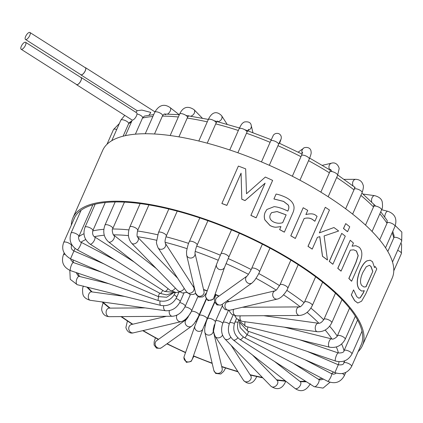 <?xml version="1.0" encoding="UTF-8"?>
<svg xmlns="http://www.w3.org/2000/svg" width="423" height="423" viewBox="0 0 423 423"><rect width="100%" height="100%" fill="white"/><g stroke="black" fill="none" stroke-linecap="round" stroke-linejoin="round"><path stroke-width="0.63" d="M363.933 286.984L366.017 286.81L363.997 287L361.802 285.562C359.767 282.939 360.142 278.514 362.939 272.29L366.26 266.76L369.385 265.284L370.976 266.39L372.822 271.381L366.017 286.81M365.895 286.778L372.822 271.381M372.7 271.355L370.855 266.363L369.327 265.274M353.533 289.929A158.35 53.673 23.8 0 1 353.654 290.067L356.748 296.639L358.73 298.146L360.248 297.803L363.225 293.144L364.309 290.686L361.697 291.082L359.407 289.332C356.34 285.435 356.689 278.863 360.444 269.604C362.564 265.025 364.758 262.112 367.032 260.869L370.167 260.23L372.52 261.726L374.519 267.537L375.143 266.501A158.35 53.673 23.8 0 1 376.782 268.912L365.821 293.758L361.596 301.192L357.8 303.032L354.717 300.679L351.37 294.842L353.533 289.929L351.37 294.842M357.736 303.016L354.596 300.653L351.254 294.82M374.397 267.505L375.143 266.501M361.639 291.072L359.286 289.306C356.224 285.414 356.573 278.842 360.327 269.588C362.448 265.004 364.642 262.091 366.915 260.848L367.032 260.869M366.915 260.848L370.109 260.219M358.667 298.136L360.126 297.776L363.103 293.113L364.14 290.754M349.742 226.786L347.574 231.693A158.35 53.673 -156.2 0 0 343.561 228.52L345.728 223.608A158.35 53.673 23.8 0 1 349.742 226.786M345.728 223.608L343.465 228.52A158.207 53.626 -156.2 0 1 347.479 231.693L347.574 231.693M324.097 235.944L327.471 259.976A158.35 53.673 -156.2 0 0 322.548 256.306L319.82 236.637L317.393 237.361L312.222 249.089A158.35 53.673 -156.2 0 0 308.06 246.345L325.287 207.281A158.35 53.673 23.8 0 1 329.448 210.025L319.37 232.877L333.943 227.532A158.35 53.673 23.8 0 1 338.643 231L324.097 235.944M322.548 256.306L322.463 256.312A158.207 53.626 -156.2 0 1 327.381 259.981L327.471 259.976M319.296 232.888L333.943 227.532M312.222 249.089L312.142 249.099A158.207 53.626 -156.2 0 0 307.986 246.355L325.287 207.281M322.463 256.312L319.74 236.653M272.639 180.394L256.148 217.787A158.35 53.673 -156.2 0 0 250.897 215.386L265.105 183.17L245.044 200.55A158.35 53.673 -156.2 0 0 241.797 199.196L241.073 173.144L226.86 205.361A158.35 53.673 -156.2 0 0 221.874 203.479L238.371 166.08A158.35 53.673 23.8 0 1 245.673 168.862L246.509 193.734L265.332 177.068A158.35 53.673 23.8 0 1 272.639 180.394M265.105 183.17L250.871 215.429A158.207 53.626 -156.2 0 1 256.121 217.829L256.148 217.787M265.084 183.212L245.028 200.597A158.207 53.626 -156.2 0 0 241.787 199.244L241.068 173.197L226.86 205.414A158.207 53.626 -156.2 0 0 221.879 203.532L221.874 203.479M282.707 222.657C279.751 223.608 276.758 223.402 273.729 222.043C270.133 220.203 269.023 217.655 270.403 214.398L271.571 212.647L277.107 211.548L286.144 214.868L282.707 222.657M282.67 222.667L286.144 214.868M286.096 214.895L277.065 211.585L271.555 212.663M279.661 229.562L280.967 226.596L276.468 227.156C274.749 227.352 272.618 226.807 270.07 225.517L264.946 219.934C264.037 217.48 264.116 214.921 265.189 212.251L266.887 209.485L274.13 206.641C278.085 207.016 282.643 208.502 287.799 211.109L288.2 210.199C289.105 208.063 289.094 206.302 288.158 204.933L283.6 201.39L274.241 199.022A158.35 53.673 -156.2 0 0 273.961 198.884L276.087 194.067C278.598 194.474 281.729 195.526 285.472 197.224C289.284 199.09 291.817 201.29 293.07 203.828C294.45 206.435 294.366 209.475 292.816 212.943L284.356 232.127A158.35 53.673 -156.2 0 0 279.661 229.562L280.967 226.596M284.356 232.127L284.304 232.158A158.207 53.626 -156.2 0 0 279.614 229.594M287.772 211.093L288.153 210.231C289.057 208.09 289.046 206.334 288.111 204.965L283.558 201.422L274.21 199.059A158.207 53.626 -156.2 0 0 273.924 198.921L276.087 194.067M280.92 226.622L276.425 227.188C274.707 227.384 272.576 226.839 270.027 225.554L264.909 219.971C264.005 217.517 264.084 214.958 265.158 212.293L266.871 209.501M317.076 216.317L314.908 221.224A158.35 53.673 -156.2 0 0 314.691 221.086L312.46 219.41C310.07 217.935 307.294 217.644 304.132 218.532L295.349 238.44A158.35 53.673 -156.2 0 0 290.834 235.791L303.206 207.73A158.35 53.673 23.8 0 1 307.727 210.379L305.882 214.561C310.249 213.467 313.422 213.636 315.405 215.064L317.076 216.317M314.691 221.086L314.617 221.102A158.207 53.626 -156.2 0 1 314.839 221.24L314.908 221.224M295.349 238.44L295.286 238.461A158.207 53.626 -156.2 0 0 290.775 235.817L303.206 207.73M314.617 221.102L312.391 219.431C310.001 217.956 307.23 217.665 304.068 218.554M345.274 236.166L332.896 264.227A158.35 53.673 -156.2 0 0 329.358 261.43L341.731 233.364A158.35 53.673 23.8 0 1 345.274 236.166M341.731 233.364L329.263 261.43A158.207 53.626 -156.2 0 1 332.801 264.227L332.896 264.227M359.65 263L351.613 281.21A158.35 53.673 -156.2 0 0 348.927 278.477L355.986 262.477L358.218 255.672L356.483 251.019L353.713 249.829L350.318 250.146L341.065 271.117A158.35 53.673 -156.2 0 0 337.855 268.33L350.233 240.269A158.35 53.673 23.8 0 1 353.443 243.056L352.068 246.175L355.891 245.7L359.227 247.259C362.559 250.654 362.696 255.904 359.65 263M353.66 249.829L356.378 251.008L358.107 255.661L355.875 262.461L348.816 278.461A158.207 53.626 -156.2 0 1 351.502 281.195L351.613 281.21M352.084 246.133L355.838 245.694M341.065 271.117L340.964 271.111A158.207 53.626 -156.2 0 0 337.755 268.325L350.233 240.269M72.909 217.887L102.673 150.408A158.207 53.626 23.8 0 1 269.065 165.192A158.207 53.626 23.8 0 1 392.184 278.096L362.421 345.58A158.207 53.626 -156.2 0 0 239.302 232.671A158.207 53.626 -156.2 0 0 72.909 217.887A158.207 53.626 -156.2 0 0 71.313 225.173M358.117 351.672A158.207 53.626 -156.2 0 0 362.421 345.58M73.708 219.743A156.785 53.139 23.8 0 1 74.215 218.464A156.785 53.139 23.8 0 1 81.242 210.131A156.785 53.139 23.8 0 1 95.624 204.092A156.785 53.139 23.8 0 1 116.124 201.94A156.785 53.139 23.8 0 1 141.721 203.796A156.785 53.139 23.8 0 1 171.119 209.559A156.785 53.139 23.8 0 1 202.855 218.94A156.785 53.139 23.8 0 1 235.336 231.466A156.785 53.139 23.8 0 1 266.929 246.519A156.785 53.139 23.8 0 1 296.047 263.333A156.785 53.139 23.8 0 1 321.242 281.073A156.785 53.139 23.8 0 1 341.239 298.844A156.785 53.139 23.8 0 1 355.04 315.759A156.785 53.139 23.8 0 1 361.951 330.966A156.785 53.139 23.8 0 1 361.628 343.703A156.785 53.139 23.8 0 1 361.115 345.004A156.785 53.139 23.8 0 1 360.512 346.241M25.433 45.298A4.135 1.597 -57.5 0 0 25.586 42.295A4.135 1.597 -57.5 0 0 22.022 44.923A4.135 1.597 -57.5 0 0 21.15 49.269A4.135 1.597 -57.5 0 0 25.433 45.298M80.703 77.361A4.278 1.65 122.5 0 1 81.137 77.467L136.608 112.756A4.278 1.65 122.5 0 1 136.111 116.563A4.278 1.65 122.5 0 1 132.69 120.047A4.278 1.65 122.5 0 1 132.018 119.973L76.547 84.679A4.278 1.65 122.5 0 1 76.267 84.336M81.137 77.467A4.278 1.65 122.5 0 1 80.64 81.269A4.278 1.65 122.5 0 1 77.219 84.753A4.278 1.65 122.5 0 1 76.547 84.679M21.15 49.269L76.621 84.563A4.135 1.597 -57.5 0 0 80.909 80.587A4.135 1.597 -57.5 0 0 81.063 77.589L25.586 42.295M85.034 67.543A4.278 1.65 122.5 0 1 85.467 67.648A4.278 1.65 122.5 0 1 84.563 72.143A4.278 1.65 122.5 0 1 80.878 74.866A4.278 1.65 122.5 0 1 80.597 74.517M148.944 115.204A4.278 1.65 -57.5 0 0 150.768 112.402L141.853 110.075L137.253 110.704L135.92 112.317M29.763 35.479A4.135 1.597 -57.5 0 0 29.917 32.481A4.135 1.597 -57.5 0 0 26.353 35.109A4.135 1.597 -57.5 0 0 25.48 39.455A4.135 1.597 -57.5 0 0 29.763 35.479M25.48 39.455L80.952 74.744A4.135 1.597 -57.5 0 0 85.24 70.773A4.135 1.597 -57.5 0 0 85.388 67.77L29.917 32.481M187.548 317.229A48.46 16.423 -156.2 0 0 188.013 317.488M195.659 321.427A48.46 16.423 -156.2 0 0 196.531 321.834M204.383 325.224A48.46 16.423 -156.2 0 0 205.224 325.557M213.356 328.428A48.46 16.423 -156.2 0 0 213.705 328.534M228.991 301.631A48.46 16.423 -156.2 0 0 227.363 300.642M219.029 296.084A48.46 16.423 -156.2 0 0 215.122 294.202M207.244 290.828A48.46 16.423 -156.2 0 0 203.526 289.427M194.03 286.424A48.46 16.423 -156.2 0 0 192.951 286.133M206.842 320.306A44.182 14.974 23.8 0 1 206.53 320.185M198.678 316.795A44.182 14.974 23.8 0 1 198.329 316.631M283.574 294.847A143.957 48.793 23.8 0 1 300.134 306.723M307.103 312.364A143.957 48.793 23.8 0 1 318.958 323.278M325.176 330.04A143.957 48.793 23.8 0 1 331.902 338.95M336.333 346.966A143.957 48.793 23.8 0 1 338.437 353.004M339.019 361.728A143.957 48.793 23.8 0 1 338.3 364.774M333.536 372.034A143.957 48.793 23.8 0 1 331.532 373.683M321.982 378.331A143.957 48.793 23.8 0 1 318.493 379.304M305.48 381.165A143.957 48.793 23.8 0 1 299.87 381.372M285.25 380.758A143.957 48.793 23.8 0 1 276.637 379.791M262.382 377.416A143.957 48.793 23.8 0 1 250.062 374.699M237.795 371.463A143.957 48.793 23.8 0 1 221.694 366.466M212.119 363.124A143.957 48.793 23.8 0 1 193.464 355.817M185.591 352.422A143.957 48.793 23.8 0 1 167.127 343.698M158.599 339.283A143.957 48.793 23.8 0 1 143.117 330.575M132.811 324.208A143.957 48.793 23.8 0 1 121.512 316.6M110.165 308.118A143.957 48.793 23.8 0 1 102.837 302.043M92.108 291.928A143.957 48.793 23.8 0 1 87.884 287.339M79.651 276.489A143.957 48.793 23.8 0 1 77.61 273.047M73.475 262.598A143.957 48.793 23.8 0 1 73.01 259.886M71.566 245.752A4.278 1.449 -156.2 0 0 68.029 242.749A4.278 1.449 -156.2 0 0 63.704 242.427C61.203 249.163 63.482 254.63 70.53 258.818L73.914 250.966A143.957 48.793 23.8 0 1 75.088 248.486M81.01 242.199A143.957 48.793 23.8 0 1 85.758 239.54M94.403 236.721A143.957 48.793 23.8 0 1 104.275 235.23M113.48 234.85A143.957 48.793 23.8 0 1 128.455 235.622M137.412 236.711A143.957 48.793 23.8 0 1 156.563 240.253M165.107 242.294A143.957 48.793 23.8 0 1 187.014 248.65M195.177 251.405A143.957 48.793 23.8 0 1 218.178 260.23M226.035 263.608A143.957 48.793 23.8 0 1 248.444 274.315M256.042 278.329A143.957 48.793 23.8 0 1 276.24 290.104M279.582 285.657A148.23 50.242 -156.2 0 0 258.728 273.533M251.156 269.541A148.23 50.242 -156.2 0 0 228.182 258.575M220.325 255.196A148.23 50.242 -156.2 0 0 196.727 246.123M188.616 243.378A148.23 50.242 -156.2 0 0 165.964 236.774M157.615 234.76A148.23 50.242 -156.2 0 0 137.449 230.974M128.867 229.895A148.23 50.242 -156.2 0 0 112.624 228.991M103.836 229.308A148.23 50.242 -156.2 0 0 92.743 230.916M83.966 233.75A148.23 50.242 -156.2 0 0 78.81 236.637M361.623 343.725L351.603 366.44A4.278 1.449 -156.2 0 0 351.619 366.403A4.278 1.449 -156.2 0 0 348.224 363.362A4.278 1.449 -156.2 0 0 343.783 362.987A4.278 1.449 -156.2 0 0 343.767 363.024A148.23 50.242 -156.2 0 0 344.354 360.956M344.021 350.757A148.23 50.242 -156.2 0 0 341.641 344.031M337.221 336.111A148.23 50.242 -156.2 0 0 329.665 326.228M323.711 319.82A148.23 50.242 -156.2 0 0 310.9 308.113M304.174 302.709A148.23 50.242 -156.2 0 0 286.794 290.3M128.587 123.765A148.23 50.242 23.8 0 1 131.41 122.025M142.514 118.043A148.23 50.242 23.8 0 1 152.872 116.489M162.384 116.114A148.23 50.242 23.8 0 1 178.342 116.991M187.204 118.091A148.23 50.242 23.8 0 1 207.265 121.856M215.714 123.891A148.23 50.242 23.8 0 1 238.355 130.49M246.487 133.24A148.23 50.242 23.8 0 1 270.107 142.318M277.964 145.697A148.23 50.242 23.8 0 1 300.959 156.674M308.541 160.677A148.23 50.242 23.8 0 1 329.39 172.801M336.671 177.486A148.23 50.242 23.8 0 1 353.982 189.853M360.882 195.405A148.23 50.242 23.8 0 1 373.514 206.963M379.843 213.811A148.23 50.242 23.8 0 1 387.013 223.249M392.142 232.814A148.23 50.242 23.8 0 1 393.802 237.89M345.75 372.446L344.269 375.809A4.278 1.449 -156.2 0 0 342.397 373.52M344.269 375.809C340.494 382.424 334.968 384.264 327.682 381.324A4.278 0.793 -62.3 0 0 328.047 381.218A4.278 0.793 -62.3 0 0 330.707 377.237A4.278 0.793 -62.3 0 0 331.653 373.752L333.673 374.228L335.407 373.652M327.682 381.324L244.589 337.713A4.278 0.793 -62.3 0 0 244.949 337.607A4.278 0.793 -62.3 0 0 247.011 334.783M244.589 337.713C238.175 333.557 236.134 327.962 238.466 320.93A4.278 1.449 23.8 0 1 238.657 320.703A4.278 1.449 23.8 0 1 238.667 320.697M236.536 318.545L234.807 322.469A4.278 1.449 23.8 0 1 235.389 322.077A4.278 1.449 23.8 0 1 237.943 322.363M234.807 322.469C232.46 329.369 234.136 335.011 239.836 339.399A4.278 1.65 -57.5 0 0 240.507 339.473A4.278 1.65 -57.5 0 0 243.336 336.962M239.836 339.399L314.167 386.691A4.278 1.65 -57.5 0 0 314.839 386.765A4.278 1.65 -57.5 0 0 318.26 383.28A4.278 1.65 -57.5 0 0 318.757 379.479L293.287 363.272M393.781 270.81L401.39 253.562A4.278 1.449 -156.2 0 0 401.401 253.525A4.278 1.449 -156.2 0 0 397.657 250.342M351.603 366.44C347.918 372.964 342.35 375.027 334.905 372.621L338.284 364.769L307.188 351.381M334.905 372.621L247.217 334.873L248.602 331.389M233.062 315.135L229.589 323.019A4.278 1.449 23.8 0 1 230.731 322.564A4.278 1.449 23.8 0 1 234.384 323.553M229.589 323.019C227.209 329.739 228.394 335.339 233.152 339.817A4.278 2.427 -51.8 0 0 234.168 340.134A4.278 2.427 -51.8 0 0 237.816 337.797M233.152 339.817L294.995 388.42A4.278 2.427 -51.8 0 0 296.015 388.737A4.278 2.427 -51.8 0 0 300.06 385.813A4.278 2.427 -51.8 0 0 300.282 381.694L274.633 361.538M362.003 331.183L351.92 354.046A4.278 1.449 -156.2 0 0 351.941 353.665A4.278 1.449 -156.2 0 0 348.097 350.789A4.278 1.449 -156.2 0 0 344.095 350.593C343.973 352.296 342.033 353.083 338.268 352.951L299.807 339.828M392.512 262.006L401.702 241.173A4.278 1.449 -156.2 0 0 401.723 240.787A4.278 1.449 -156.2 0 0 397.879 237.916A4.278 1.449 -156.2 0 0 393.876 237.721L387.817 251.468M351.92 354.046C348.319 360.491 342.852 362.823 335.508 361.046A4.278 0.999 -71.2 0 1 335.265 360.676A4.278 0.999 -71.2 0 1 336.206 355.965A4.278 0.999 -71.2 0 1 338.268 352.951M335.508 361.046L247.624 331.056A4.278 0.999 -71.2 0 1 247.381 330.691A4.278 0.999 -71.2 0 1 247.963 326.984M228.409 310.44L223.074 322.543A4.278 1.449 23.8 0 1 224.914 322.146A4.278 1.449 23.8 0 1 229.25 323.849M223.074 322.543C220.647 328.994 221.229 334.434 224.819 338.865A4.278 3.077 -44.3 0 0 226.257 339.563A4.278 3.077 -44.3 0 0 230.757 337.231M224.819 338.865L271.074 386.336A4.278 3.077 -44.3 0 0 272.518 387.034A4.278 3.077 -44.3 0 0 276.991 384.734A4.278 3.077 -44.3 0 0 277.202 380.372L252.51 355.034M271.074 386.336C277.361 390.466 282.152 389.012 285.44 381.969A4.278 1.449 -156.2 0 0 285.308 381.229M355.346 316.235L345.194 339.251A4.278 1.449 -156.2 0 0 345.031 338.458A4.278 1.449 -156.2 0 0 340.927 335.836A4.278 1.449 -156.2 0 0 337.369 335.804C338.088 335.973 333.366 340.198 331.569 338.881L284.272 327.169M385.533 247.793L394.976 226.379A4.278 1.449 -156.2 0 0 394.812 225.581A4.278 1.449 -156.2 0 0 390.715 222.958A4.278 1.449 -156.2 0 0 387.156 222.926L379.664 239.904M345.194 339.251C341.71 345.617 336.486 348.261 329.512 347.183A4.278 1.84 -76.1 0 1 328.92 346.712A4.278 1.84 -76.1 0 1 328.988 341.805A4.278 1.84 -76.1 0 1 331.569 338.881M329.512 347.183L245.842 326.461A4.278 1.84 -76.1 0 1 245.245 325.99A4.278 1.84 -76.1 0 1 245.113 321.744M381.631 209.745L387.849 211.283A4.278 1.84 103.9 0 0 384.761 216.962M222.398 305.644L215.587 321.078A4.278 1.449 23.8 0 1 218.231 320.835A4.278 1.449 23.8 0 1 222.799 323.198M215.587 321.078L213.647 330.437C213.319 331.04 213.837 333.033 215.201 336.417A4.278 3.58 -32.8 0 0 217.168 337.781A4.278 3.58 -32.8 0 0 222.503 335.106M215.201 336.417L243.548 380.383A4.278 3.58 -32.8 0 0 245.52 381.747A4.278 3.58 -32.8 0 0 250.152 380.145A4.278 3.58 -32.8 0 0 250.739 375.746L231.132 345.348M341.99 299.621L331.769 322.802A4.278 1.449 -156.2 0 0 331.23 321.543A4.278 1.449 -156.2 0 0 327.069 319.238A4.278 1.449 -156.2 0 0 323.944 319.349C322.014 322.183 320.185 323.489 318.456 323.267L263.73 315.69M372.06 231.455L381.551 209.924A4.278 1.449 -156.2 0 0 381.012 208.666A4.278 1.449 -156.2 0 0 376.851 206.361A4.278 1.449 -156.2 0 0 373.731 206.477L365.514 225.099M331.769 322.802C328.46 329.062 323.627 332.044 317.282 331.738A4.278 2.591 -82.1 0 1 316.245 331.183A4.278 2.591 -82.1 0 1 315.495 326.233A4.278 2.591 -82.1 0 1 318.456 323.267M317.282 331.738L242.014 321.316A4.278 2.591 -82.1 0 1 240.978 320.761A4.278 2.591 -82.1 0 1 240.216 315.838M363.04 194.051L374.736 195.669A4.278 2.591 97.9 0 0 372.15 197.62A4.278 2.591 97.9 0 0 371.701 202.009M214.715 302.36L207.513 318.688A4.278 1.449 23.8 0 1 211.019 318.704A4.278 1.449 23.8 0 1 215.333 321.676M204.822 332.182A4.278 3.897 -13.3 0 0 207.36 334.884A4.278 3.897 -13.3 0 0 211.674 334.133A4.278 3.897 -13.3 0 0 213.166 330.31L222.165 368.47A4.278 3.897 -13.3 0 1 220.732 372.351A4.278 3.897 -13.3 0 1 216.38 373.134A4.278 3.897 -13.3 0 1 213.842 370.432L204.822 332.182L204.684 328.734C205.663 323.521 206.609 320.174 207.513 318.688M322.617 282.162L312.317 305.512A4.278 1.449 -156.2 0 0 311.228 303.772A4.278 1.449 -156.2 0 0 307.183 301.832A4.278 1.449 -156.2 0 0 304.491 302.064C301.916 305.665 300.245 307.278 299.484 306.913L242.368 307.272M352.623 214.123L362.104 192.639A4.278 1.449 -156.2 0 0 361.015 190.895A4.278 1.449 -156.2 0 0 356.97 188.959A4.278 1.449 -156.2 0 0 354.278 189.187L345.639 208.777M312.317 305.512C309.261 311.603 304.999 314.918 299.537 315.463A4.278 3.21 -90.4 0 1 297.887 314.865A4.278 3.21 -90.4 0 1 296.407 310.07A4.278 3.21 -90.4 0 1 299.484 306.913M299.537 315.463L236.446 315.865A4.278 3.21 -90.4 0 1 234.797 315.267A4.278 3.21 -90.4 0 1 233.697 309.308M344.153 179.384L355.759 179.31A4.278 3.21 89.6 0 0 352.935 181.604A4.278 3.21 89.6 0 0 353.147 186.004M206.355 299.373L199.244 315.5A4.278 1.449 23.8 0 1 203.637 315.854A4.278 1.449 23.8 0 1 207.069 318.953L214.577 301.927M199.244 315.5L194.913 325.911A4.278 4.024 19.4 0 0 197.324 331.008A4.278 4.024 19.4 0 0 202.982 328.75L207.069 318.953M194.913 325.911L184.148 356.526A4.278 4.024 19.4 0 0 186.559 361.628A4.278 4.024 19.4 0 0 192.216 359.365L202.982 328.75M298.199 264.713L287.814 288.259A4.278 1.449 -156.2 0 0 286.038 286.033A4.278 1.449 -156.2 0 0 279.989 284.806L276.774 289.602L275.399 290.738M328.174 196.743L337.596 175.381A4.278 1.449 -156.2 0 0 335.825 173.155A4.278 1.449 -156.2 0 0 329.771 171.934L320.856 192.153M287.814 288.259C287.101 290.352 285.229 293.012 282.204 296.237L281.126 297.152C279.328 298.384 278.07 299.024 277.356 299.061A4.278 3.67 -103.2 0 1 274.754 298.58A4.278 3.67 -103.2 0 1 272.687 294.26A4.278 3.67 -103.2 0 1 275.325 290.754L227.659 301.943A4.278 3.67 -103.2 0 0 224.946 305.422A4.278 3.67 -103.2 0 0 227.014 309.784A4.278 3.67 -103.2 0 0 229.61 310.271L225.01 309.578L222.794 306.939L222.244 304.301M322.374 165.324L331.68 163.135A4.278 3.67 76.8 0 0 329.898 169.914M191.296 311.524A4.278 1.449 23.8 0 1 196.457 312.433A4.278 1.449 23.8 0 1 199.027 315.119L206.123 299.035M155.431 337.882L154.162 341.736L154.083 345.009L156.505 348.145L160.291 348.341L161.66 347.606A4.278 3.944 54.4 0 1 157.552 347.806A4.278 3.944 54.4 0 1 156.69 340.647L186.649 319.233A4.278 3.944 54.4 0 0 187.558 326.36A4.278 3.944 54.4 0 0 191.667 326.154L194.083 323.69C196.869 319.534 198.519 316.679 199.027 315.119M269.969 248.132L259.484 271.904A4.278 1.449 -156.2 0 0 256.914 269.218A4.278 1.449 -156.2 0 0 251.659 268.452C251.167 269.842 249.866 272.116 247.751 275.273L247.154 275.981M299.933 180.198L309.271 159.027A4.278 1.449 -156.2 0 0 306.701 156.341A4.278 1.449 -156.2 0 0 301.446 155.574L292.335 176.232M259.484 271.904C258.976 273.459 257.327 276.314 254.54 280.47L252.124 282.939A4.278 3.944 -125.6 0 1 248.015 283.14A4.278 3.944 -125.6 0 1 247.106 276.018L217.147 297.427A4.278 3.944 -125.6 0 0 218.009 304.586A4.278 3.944 -125.6 0 0 222.123 304.386L220.78 305.11L216.936 304.914L214.551 301.821L214.614 298.543L215.83 294.81M298.199 152.121L303.428 148.383A4.278 3.944 54.4 0 0 302.286 153.433M184.914 306.939A4.278 1.449 23.8 0 1 189.837 308.616A4.278 1.449 23.8 0 1 191.614 310.842L197.874 296.645M176.962 315.135A4.278 3.67 76.8 0 0 178.554 321.163A4.278 3.67 76.8 0 0 181.155 321.644C181.869 321.602 183.127 320.967 184.93 319.73L186.009 318.82C189.033 315.595 190.9 312.935 191.614 310.842M166.445 316.309L131.458 324.526A4.278 3.67 76.8 0 0 128.751 328.005A4.278 3.67 76.8 0 0 130.813 332.367A4.278 3.67 76.8 0 0 133.414 332.848L181.155 321.644M239.36 233.221L228.753 257.263A4.278 1.449 -156.2 0 0 225.327 254.165A4.278 1.449 -156.2 0 0 220.933 253.811L216.597 264.222L205.837 294.836A4.278 4.024 -160.6 0 0 208.248 299.939A4.278 4.024 -160.6 0 0 213.901 297.676L224.666 267.056A4.278 4.024 -160.6 0 1 219.008 269.319A4.278 4.024 -160.6 0 1 216.597 264.222M269.314 165.298L278.54 144.386A4.278 1.449 -156.2 0 0 275.109 141.293A4.278 1.449 -156.2 0 0 270.715 140.933L261.462 161.914M280.2 140.727A4.278 4.024 19.4 0 0 280.946 139.458L281.195 138.644C281.607 136.386 280.787 134.71 278.741 133.62C274.612 132.473 272.962 135.762 273.168 135.672L270.715 140.933M179.743 302.567A4.278 1.449 23.8 0 1 184.116 304.581A4.278 1.449 23.8 0 1 185.2 306.326L190.366 294.614M169.353 310.614A4.278 3.21 89.6 0 0 170.77 315.68A4.278 3.21 89.6 0 0 172.42 316.272C177.887 315.727 182.144 312.412 185.2 306.326M145.084 307.896L109.277 308.124A4.278 3.21 89.6 0 0 106.205 311.28A4.278 3.21 89.6 0 0 107.68 316.081A4.278 3.21 89.6 0 0 109.335 316.674L172.42 316.272M103.334 303.037A4.278 1.449 -156.2 0 0 102.99 303.349C101.679 307.336 101.361 309.911 102.043 311.074C103.053 314.601 105.486 316.467 109.335 316.674M207.915 220.7L197.16 245.076A4.278 1.449 -156.2 0 0 192.846 241.639A4.278 1.449 -156.2 0 0 189.34 241.623C188.436 243.109 187.489 246.456 186.511 251.669L186.649 255.117L195.669 293.366A4.278 3.897 166.7 0 0 198.207 296.063A4.278 3.897 166.7 0 0 202.559 295.286A4.278 3.897 166.7 0 0 203.992 291.405L194.992 253.234A4.278 3.897 166.7 0 1 193.501 257.068A4.278 3.897 166.7 0 1 189.187 257.819A4.278 3.897 166.7 0 1 186.649 255.117M237.874 152.766L246.947 132.198A4.278 1.449 -156.2 0 0 242.633 128.761A4.278 1.449 -156.2 0 0 239.122 128.745L229.763 149.969M247.862 130.358A4.278 3.897 -13.3 0 0 251.251 125.557C250.865 122.548 248.55 121.359 244.314 121.988C242.448 123.215 241.898 123.109 239.122 128.745M176.116 298.479A4.278 1.449 23.8 0 1 179.569 300.542A4.278 1.449 23.8 0 1 180.113 301.8L183.947 293.102M163.706 305.781A4.278 2.591 97.9 0 0 164.589 310.186A4.278 2.591 97.9 0 0 165.626 310.741C171.971 311.042 176.798 308.066 180.113 301.8M124.542 296.417L91.532 291.849A4.278 2.591 97.9 0 0 88.571 294.81A4.278 2.591 97.9 0 0 89.322 299.764A4.278 2.591 97.9 0 0 90.358 300.319L165.626 310.741M177.237 211.13L166.292 235.949A4.278 1.449 -156.2 0 0 161.11 232.253A4.278 1.449 -156.2 0 0 158.466 232.497L156.526 241.856C156.198 242.458 156.716 244.452 158.08 247.841L186.427 291.801A4.278 3.58 147.2 0 0 188.399 293.165A4.278 3.58 147.2 0 0 193.031 291.569A4.278 3.58 147.2 0 0 193.612 287.169L165.293 243.246A4.278 3.58 147.2 0 1 164.658 247.629A4.278 3.58 147.2 0 1 160.047 249.205A4.278 3.58 147.2 0 1 158.08 247.841M207.217 143.164L216.079 123.072A4.278 1.449 -156.2 0 0 210.897 119.381A4.278 1.449 -156.2 0 0 208.253 119.624L198.815 141.018M217.893 121.676A4.278 3.58 -32.8 0 0 221.541 115.606C214.836 109.028 210.39 114.987 208.253 119.624M174.186 294.894A4.278 1.449 23.8 0 1 176.433 296.697A4.278 1.449 23.8 0 1 176.597 297.496L178.929 292.208M160.106 301.07A4.278 1.84 103.9 0 0 160.322 304.957A4.278 1.84 103.9 0 0 160.92 305.427C167.889 306.506 173.118 303.862 176.597 297.496M109.007 283.759L79.302 276.404A4.278 1.84 103.9 0 0 76.716 279.323A4.278 1.84 103.9 0 0 76.648 284.235A4.278 1.84 103.9 0 0 77.245 284.7L160.92 305.427M148.912 204.901L137.692 230.345A4.278 1.449 -156.2 0 0 135.963 228.145A4.278 1.449 -156.2 0 0 131.706 226.495A4.278 1.449 -156.2 0 0 129.866 226.892C127.439 233.343 128.026 238.784 131.611 243.214L177.871 290.686A4.278 3.077 135.7 0 0 179.31 291.384A4.278 3.077 135.7 0 0 184.211 288.364M178.918 136.872L187.479 117.467A4.278 1.449 -156.2 0 0 185.745 115.268A4.278 1.449 -156.2 0 0 181.493 113.618A4.278 1.449 -156.2 0 0 179.653 114.02L170.168 135.524M137.692 230.345C136.814 234.49 136.83 236.79 137.739 237.25A4.278 3.077 135.7 0 1 137.528 241.612A4.278 3.077 135.7 0 1 133.055 243.912A4.278 3.077 135.7 0 1 131.611 243.214M190.969 116.145A4.278 3.077 -44.3 0 0 194.279 113.205A4.278 3.077 -44.3 0 0 194.014 109.647C187.727 105.523 182.942 106.977 179.653 114.02M174.371 292.446A4.278 1.449 23.8 0 1 174.863 293.245A4.278 1.449 23.8 0 1 174.836 293.625L175.318 292.542M158.699 296.761A4.278 0.999 108.8 0 0 158.186 300.256A4.278 0.999 108.8 0 0 158.429 300.621C165.768 302.403 171.241 300.071 174.836 293.625M101.626 272.206L73.306 262.54A4.278 0.999 108.8 0 0 71.238 265.554A4.278 0.999 108.8 0 0 70.303 270.271A4.278 0.999 108.8 0 0 70.546 270.635L158.429 300.621M65.02 254.392A4.278 1.449 -156.2 0 0 63.392 254.815C61.039 262.096 63.429 267.373 70.546 270.635M124.447 202.131L112.798 228.542A4.278 1.449 -156.2 0 0 110.683 226.109A4.278 1.449 -156.2 0 0 106.115 224.639A4.278 1.449 -156.2 0 0 104.973 225.089C102.593 231.815 103.778 237.414 108.537 241.893L170.379 290.49A4.278 2.427 128.2 0 0 171.4 290.813A4.278 2.427 128.2 0 0 175.323 288.074M154.501 133.985L162.58 115.664A4.278 1.449 -156.2 0 0 160.465 113.232A4.278 1.449 -156.2 0 0 155.897 111.767A4.278 1.449 -156.2 0 0 154.755 112.217L145.263 133.737M112.798 228.542C111.281 229.541 113.459 236.267 113.819 235.167A4.278 2.427 128.2 0 1 113.597 239.286A4.278 2.427 128.2 0 1 109.552 242.21A4.278 2.427 128.2 0 1 108.537 241.893M167.582 114.041A4.278 2.427 -51.8 0 0 170.384 110.662A4.278 2.427 -51.8 0 0 170.094 107.569C164.135 103.45 159.022 104.999 154.755 112.217M164.811 114.295A4.278 2.427 -51.8 0 0 165.832 114.612M116.727 129.475A4.278 1.449 -156.2 0 0 113.486 129.549A4.278 1.449 -156.2 0 0 113.475 129.586M159.593 293.102L158.218 296.565L166.646 297.263L173.536 292.737M74.818 217.226L63.704 242.427A4.278 1.449 -156.2 0 0 63.688 242.458M129.697 122.332L128.65 123.632A4.278 1.449 -156.2 0 0 125.705 120.756A4.278 1.449 -156.2 0 0 121.015 119.952A4.278 1.449 -156.2 0 0 120.825 120.18L111.778 140.685M162.76 290.363A4.278 0.793 117.7 0 1 160.618 293.34A4.278 0.793 117.7 0 1 160.254 293.446L166.572 294.9L172.589 292.98M115.527 260.314L81.131 242.263A4.278 0.793 117.7 0 1 80.185 245.747A4.278 0.793 117.7 0 1 77.52 249.729A4.278 0.793 117.7 0 1 77.16 249.834L160.254 293.446M81.131 242.263C78.937 241.94 77.975 236.33 78.863 236.51A4.278 1.449 -156.2 0 0 75.918 233.633A4.278 1.449 -156.2 0 0 71.233 232.83A4.278 1.449 -156.2 0 0 71.038 233.057C68.706 240.09 70.747 245.684 77.16 249.834M105.258 202.511L92.854 230.63A4.278 1.449 -156.2 0 0 90.332 227.971A4.278 1.449 -156.2 0 0 85.615 226.786A4.278 1.449 -156.2 0 0 85.028 227.183C82.681 234.078 84.357 239.725 90.057 244.108L164.388 291.399A4.278 1.65 122.5 0 0 165.06 291.473A4.278 1.65 122.5 0 0 168.074 288.682M135.397 134.176L142.636 117.758A4.278 1.449 -156.2 0 0 141.065 115.659A4.278 1.449 -156.2 0 0 136.989 113.961M92.854 230.63C91.738 235.479 94.641 236.928 94.646 236.896A4.278 1.65 122.5 0 1 94.149 240.698A4.278 1.65 122.5 0 1 90.728 244.182A4.278 1.65 122.5 0 1 90.057 244.108M193.195 286.514L194.109 286.757M203.6 289.734L207.159 291.072M215.037 294.44L218.791 296.253M227.109 300.822L228.589 301.726M70.731 258.908L71.016 260.24M76.108 272.534L77.932 275.516L79.302 276.404M86.821 287.074L91.532 291.849M102.054 301.937L109.557 308.124M120.941 316.6L132.399 324.304M142.72 330.664L158.361 339.452M166.889 343.867L185.507 352.666M193.38 356.06L212.187 363.426M221.768 366.778L238.038 371.833M250.31 375.085L262.815 377.861M277.102 380.272L285.916 381.287M300.282 381.694L306.485 381.805M318.757 379.479L320.692 379.886L323.526 379.145M335.397 373.657L336.163 373.091M129.681 122.337L131.907 120.893M142.636 117.758L144.407 116.103L153.718 114.57M162.58 115.664L164.182 114.02L179.341 114.718M186.025 115.458L208.417 119.418M214.138 120.745L240.613 128.312M244.631 129.65L271.249 139.733M279.106 143.111L302.059 154.083M309.662 158.107L330.379 170.215M337.76 175L354.781 187.273M361.908 193.078L375.698 206.091M380.737 211.78L387.161 220.468M392.761 231.413L394.088 235.807M331.653 373.752L304.883 359.698M238.466 320.93L238.62 320.592M314.167 386.691L323.066 388.103L330.003 382.27M344.74 360.814L343.783 362.987C343.613 364.568 341.779 365.16 338.284 364.769M247.217 334.873L240.153 327.539L239.439 322.062M401.39 253.562L401.623 244.505L400.919 242.95M294.995 388.42C300.959 392.539 306.072 390.989 310.334 383.772M357.578 320.021L344.095 350.593M247.624 331.056L239.741 322.485M401.702 241.173L401.85 232.09L395.283 225.628M393.876 237.721L394.072 235.748M277.202 380.372L276.801 380.229M285.747 381.271L285.44 381.969M349.551 308.187L337.369 335.804M245.842 326.461L238.392 320.047M394.976 226.379C397.356 218.934 394.976 213.901 387.849 211.283M387.167 220.478L387.156 222.926M243.548 380.383C250.257 386.96 254.699 381.001 256.84 376.364M335.476 293.213L323.944 319.349M242.014 321.316L236.663 318.672L234.754 315.701M381.551 209.924C382.514 208.777 382.746 206.149 382.249 202.035C381.71 199.032 379.204 196.906 374.736 195.669M373.731 206.477L373.964 204.283M213.144 330.22L214.355 324.674M213.842 370.432L215.661 373.43L220.78 374.001L223.651 371.442L225.602 368.042M315.637 276.79L304.491 302.064M236.446 315.865L231.751 314.321L229.573 311.471L229.187 310.355M362.104 192.639C363.415 188.653 363.727 186.078 363.045 184.914C362.035 181.382 359.608 179.516 355.759 179.31M354.278 189.187L354.765 187.04L355.183 187.585M184.148 356.526L183.899 357.345L186.353 362.363L191.096 361.448L193.845 356.256M290.881 260.108L279.989 284.806M277.356 299.061L229.61 310.271M337.596 175.381L339.05 169.094C339.738 168.629 337.305 161.544 331.68 163.135M331.706 171.056L330.5 169.385L329.771 171.934M190.974 312.174L186.696 319.201M161.66 347.606L191.667 326.154M262.371 244.161L251.659 268.452M252.124 282.939L222.123 304.386M309.271 159.027C311.783 152.655 311.132 152.957 311.011 150.974C309.959 145.988 303.296 147.468 303.428 148.383M301.446 155.574L302.614 152.222M127.492 320.602L126.043 326.894C125.351 327.36 127.783 334.44 133.414 332.848M231.503 229.837L220.933 253.811M224.666 267.056L228.753 257.263M215.492 294.651L213.113 299.389L208.042 300.674L205.456 296.597L205.837 294.836M279.587 143.323L280.946 139.458M278.54 144.386L280.639 139.828M103.186 302.905L102.99 303.349M199.799 217.908L189.34 241.623M194.971 253.155L195.077 252.045C195.786 248.682 196.478 246.355 197.16 245.076M206.667 292.478L204.24 295.804L202.606 296.935L198.868 297.142L195.669 293.366M252.901 132.558L251.251 125.557M246.947 132.198L248.55 129.332M83.537 286.064C82.575 287.212 82.342 289.84 82.839 293.953C83.384 296.957 85.89 299.077 90.358 300.319M168.83 208.999L158.466 232.497M165.266 243.204L165.086 242.062C164.885 241.052 165.287 239.016 166.292 235.949M195.659 293.319L193.612 294.408L190.228 294.582L186.427 291.801M227.056 124.156L221.541 115.606M216.079 123.072L217.422 120.952M69.811 270.36L70.255 279.312L77.245 284.7M140.15 203.585L129.866 226.892M137.739 237.25L177.681 278.239M186.813 292.341L182.44 293.049L177.871 290.686M202.279 118.128L194.014 109.647M187.479 117.467L188.737 115.722L188.293 115.759M73.306 262.54L71.001 260.177M64.174 253.039L63.392 254.815M115.178 201.951L104.973 225.089M113.819 235.167L156.304 268.552M179.521 292.007L176.306 292.594L170.379 290.49M179.172 114.702L170.094 107.569M106.977 144.317L113.486 129.549L119.339 123.542M70.53 258.818L158.218 296.565M71.529 245.874L71.434 246.112C70.868 248.105 71.693 249.718 73.914 250.966L103.931 263.889M124.753 115.352L120.825 120.18M81.11 210.226L71.038 233.057M128.65 123.632L123.109 136.19M92.843 204.817L78.863 236.51M132.272 120.069L125.398 135.651M95.164 204.198L85.028 227.183M94.646 236.896L134.181 262.049M174.461 292.409L164.388 291.399M154.929 111.841L85.467 67.648M137.237 110.72L80.878 74.866"/></g></svg>
